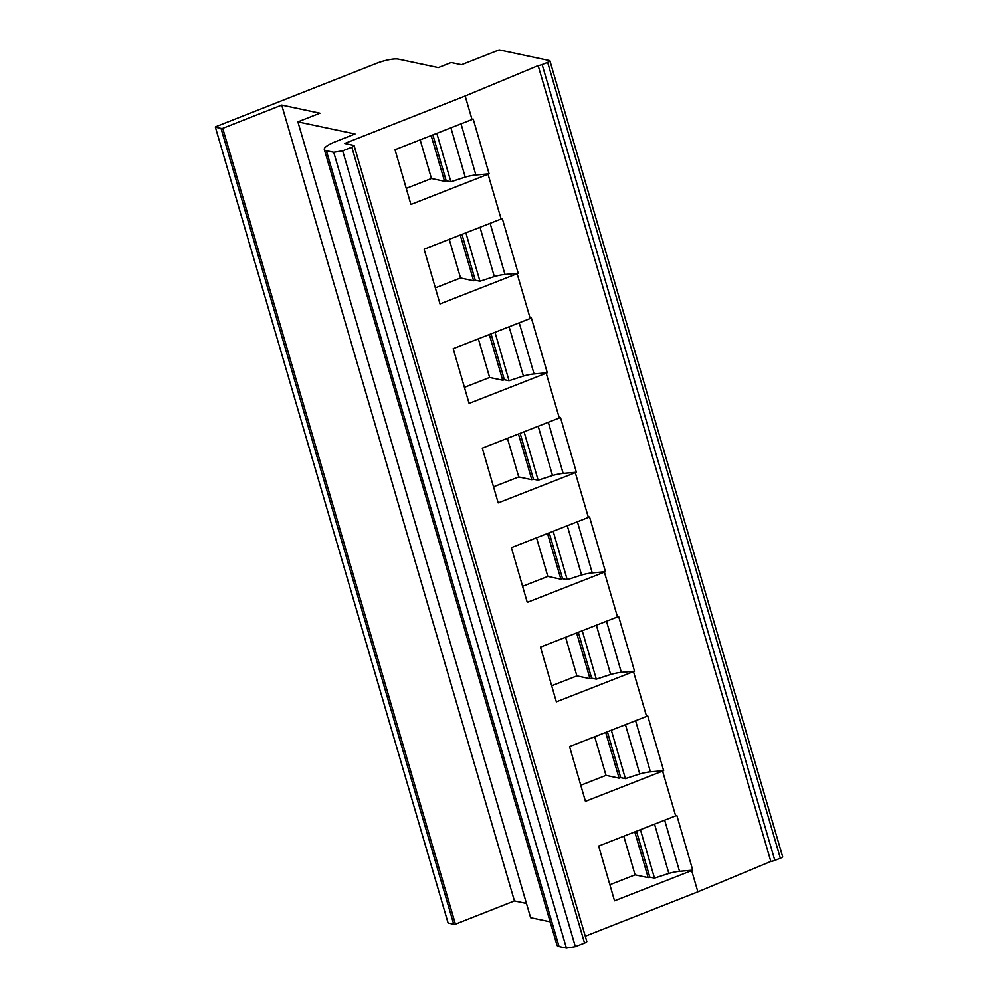 <?xml version="1.0" encoding="UTF-8"?>
<svg xmlns="http://www.w3.org/2000/svg" width="998" height="998" viewBox="0 0 998 998"><rect width="100%" height="100%" fill="white"/><g stroke="black" fill="none" stroke-linecap="round" stroke-linejoin="round"><path stroke-width="1.5" d="M215.356 127.133A4.254 0.936 163.7 0 0 215.381 127.195L221.007 128.38A4.254 0.936 163.7 0 0 222.729 128.343L281.723 105.089L319.934 113.186L297.903 121.868L355.001 133.969L335.715 141.579A21.257 4.703 163.7 0 0 324.313 149.451A21.257 4.703 163.7 0 0 326.346 150.71L333.719 152.282L342.651 150.835L351.832 147.217A4.254 0.936 163.7 0 0 354.115 145.646A4.254 0.936 163.7 0 0 353.704 145.384L344.709 143.475L465.168 96.008L538.147 65.631A4.254 0.936 163.7 0 0 542.139 64.571L547.64 62.4A4.254 0.936 163.7 0 0 549.923 60.828A4.254 0.936 163.7 0 0 549.524 60.579L499.162 49.9L461.525 64.733L451.183 62.55L438.334 67.615L398.327 59.132A17.003 3.767 163.7 0 0 376.433 63.398L215.431 126.858A4.254 0.936 163.7 0 0 215.356 127.133L448.077 922.963A4.254 0.936 163.7 0 1 448.065 922.9M215.381 127.195L448.102 923.013A4.254 0.936 163.7 0 1 448.077 922.963M222.729 128.343L455.437 924.16A4.254 0.936 163.7 0 1 453.728 924.21L448.102 923.013M281.723 105.089L514.444 900.907L455.437 924.16M526.457 903.452L514.444 900.907M297.903 121.868L530.624 917.698L550.172 921.84M333.719 152.282L566.427 948.1L559.067 946.541A21.257 4.703 163.7 0 1 557.021 945.268L324.313 149.451M342.651 150.835L575.359 946.653L566.427 948.1M354.115 145.646L586.824 941.463A4.254 0.936 163.7 0 1 584.541 943.035L575.359 946.653M538.147 65.631L770.855 861.449L697.876 891.825L691.664 870.593L614.543 900.807L598.65 846.055L676.831 815.403L692.737 870.156L679.526 871.329A17.003 3.755 163.8 0 0 668.86 873.437L654.488 878.103L649.81 877.117A12.749 2.819 -16.2 0 1 648.164 877.629L635.077 874.847L623.787 836.212M697.876 891.825L585.29 936.199M465.168 96.008L472.042 119.535L473.202 119.061L489.107 173.814L410.914 204.465L395.021 149.712L472.042 119.535M488.047 174.251L501.133 219.011L502.293 218.537L518.199 273.29L440.006 303.941L424.113 249.188L501.133 219.011M517.139 273.726L530.225 318.499L531.385 318.013L547.291 372.765L469.097 403.417L453.192 348.664L530.225 318.499M546.218 373.202L559.317 417.975L560.477 417.488L576.382 472.241L498.189 502.892L482.284 448.139L559.317 417.975M575.31 472.69L588.396 517.451L589.556 516.964L605.462 571.717L527.268 602.38L511.375 547.628L588.396 517.451M604.401 572.166L617.488 616.926L618.648 616.452L634.553 671.205L556.36 701.856L540.467 647.103L617.488 616.926M633.493 671.642L646.579 716.402L647.739 715.928L663.645 770.681L585.452 801.332L569.559 746.579L646.579 716.402M662.585 771.117L675.671 815.877M609.878 884.727L635.077 874.847M691.664 870.593L692.737 870.156M648.164 877.629L634.778 831.895M636.487 831.234L649.81 877.117M640.429 829.687L654.488 878.103M654.551 824.161L668.86 873.437M580.786 785.251L605.998 775.371L594.696 736.736M607.408 731.759L620.731 777.642A12.749 2.819 -16.2 0 1 619.084 778.141L605.998 775.371M620.731 777.642L625.397 778.627L639.768 773.961A17.003 3.755 163.8 0 1 650.434 771.853L663.645 770.681M619.084 778.141L605.686 732.42M611.337 730.212L625.397 778.627M625.459 724.673L639.768 773.961M551.694 685.763L576.906 675.895L565.604 637.248M578.316 632.27L591.639 678.166A12.749 2.819 -16.2 0 1 589.993 678.665L576.906 675.895M591.639 678.166L596.317 679.151L610.676 674.486A17.003 3.755 163.8 0 1 621.342 672.378L634.553 671.205M589.993 678.665L576.607 632.944M582.258 630.736L596.317 679.151M596.367 625.197L610.676 674.486M522.603 586.288L547.815 576.42L536.512 537.772M549.224 532.795L562.548 578.678A12.749 2.819 -16.2 0 1 560.901 579.189L547.815 576.42M562.548 578.678L567.226 579.676L581.597 575.01A17.003 3.755 163.8 0 1 592.251 572.902L605.462 571.717M560.901 579.189L547.515 533.468M553.166 531.248L567.226 579.676M567.288 525.721L581.597 575.01M493.511 486.812L518.723 476.944L507.421 438.297M520.133 433.319L533.456 479.202A12.749 2.819 -16.2 0 1 531.809 479.714L518.723 476.944M533.456 479.202L538.134 480.2L552.505 475.522A17.003 3.755 163.8 0 1 563.159 473.414L576.382 472.241M531.809 479.714L518.424 433.993M524.075 431.772L538.134 480.2M538.196 426.246L552.505 475.522M464.432 387.336L489.631 377.456L478.341 338.821M491.041 333.843L504.364 379.727A12.749 2.819 -16.2 0 1 502.718 380.238L489.631 377.456M504.364 379.727L509.042 380.725L523.414 376.046A17.003 3.755 163.8 0 1 534.08 373.938L547.291 372.765M502.718 380.238L489.332 334.517M494.983 332.297L509.042 380.725M509.105 326.77L523.414 376.046M435.34 287.861L460.552 277.98L449.25 239.345M461.962 234.368L475.285 280.251A12.749 2.819 -16.2 0 1 473.626 280.762L460.552 277.98M475.285 280.251L479.951 281.236L494.322 276.571A17.003 3.755 163.8 0 1 504.988 274.462L518.199 273.29M473.626 280.762L460.24 235.029M465.891 232.821L479.951 281.236M480.013 227.294L494.322 276.571M406.248 188.385L431.46 178.505L420.158 139.87M432.87 134.892L446.193 180.775A12.749 2.819 -16.2 0 1 444.547 181.274L431.46 178.505M446.193 180.775L450.871 181.761L465.23 177.095A17.003 3.755 163.8 0 1 475.896 174.987L489.107 173.814M444.547 181.274L431.161 135.553M436.812 133.345L450.871 181.761M450.921 127.806L465.23 177.095M549.923 60.828L782.644 856.646A4.254 0.936 163.7 0 1 780.361 858.23L774.847 860.401A4.254 0.936 163.7 0 1 770.855 861.449M221.007 128.38L453.728 924.21M326.346 150.71L559.067 946.541M351.832 147.217L584.541 943.035M664.668 820.194L679.526 871.329M635.589 720.718L650.434 771.853M606.497 621.23L621.342 672.378M577.405 521.754L592.251 572.902M548.314 422.279L563.159 473.414M519.222 322.803L534.08 373.938M490.13 223.327L504.988 274.462M461.051 123.852L475.896 174.987M542.139 64.571L774.847 860.401M547.64 62.4L780.361 858.23"/></g></svg>
